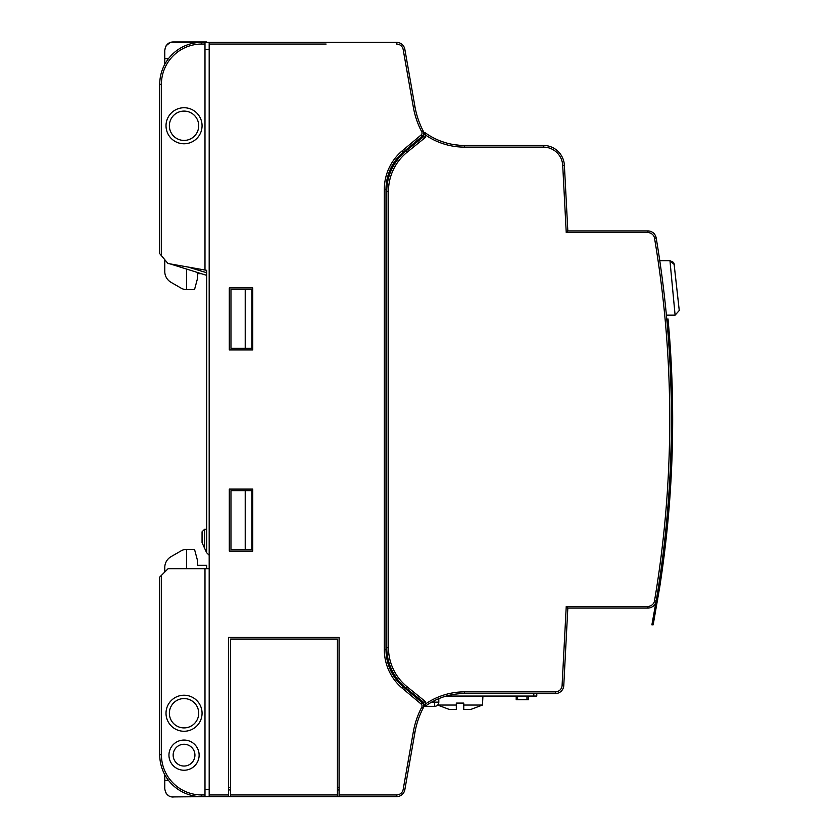 <?xml version="1.0" encoding="UTF-8"?>
<svg xmlns="http://www.w3.org/2000/svg" width="839" height="839" viewBox="0 0 839 839"><rect width="100%" height="100%" fill="white"/><g stroke="black" fill="none" stroke-linecap="round" stroke-linejoin="round"><path stroke-width="1.26" d="M204.989 794.953L204.989 568.674L168.115 568.674L159.735 577.054L159.735 754.722A41.908 41.908 0 0 0 201.643 796.631L204.989 796.631L204.989 794.953L201.643 794.953L201.643 796.631A41.908 41.908 0 0 1 159.735 754.722L161.413 754.722A40.23 40.23 0 0 0 201.643 794.953M184.035 695.227A18.018 18.018 0 0 1 202.063 713.244A18.018 18.018 0 0 1 184.035 731.262A18.018 18.018 0 0 1 166.017 713.244A18.018 18.018 0 0 1 184.035 695.227M184.035 740.061A15.081 15.081 0 0 1 199.126 755.142A15.081 15.081 0 0 1 184.035 770.233A15.081 15.081 0 0 1 168.954 755.142A15.081 15.081 0 0 1 184.035 740.061M204.989 270.032L204.989 42.37L201.643 42.37A41.908 41.908 0 0 0 159.735 84.278L159.735 253.672L167.989 263.509L206.667 270.326L206.667 552.754L209.184 555.271M184.035 107.738A18.018 18.018 0 0 1 202.063 125.756A18.018 18.018 0 0 1 184.035 143.773A18.018 18.018 0 0 1 166.017 125.756A18.018 18.018 0 0 1 184.035 107.738M245.219 549.398L245.219 490.731L230.977 490.731L230.977 549.398L251.92 549.398L251.92 490.731L245.219 490.731M245.219 348.269L245.219 289.602L230.977 289.602L230.977 348.269L251.92 348.269L251.92 289.602L245.219 289.602M326.088 44.047L209.184 44.047L209.184 796.631L204.989 796.631M209.184 568.674L204.989 568.674M204.989 789.509L209.184 789.509M209.184 49.491L204.989 49.491M188.209 267.075L206.667 272.727M169.992 263.855L206.667 275.349M209.184 44.047L209.184 42.37L204.989 42.37M202.063 542.697L202.063 531.8L204.569 529.283L204.569 548.182L202.063 542.697M204.569 548.182L206.667 552.754M206.667 529.283L204.569 529.283M184.035 727.906A14.662 14.662 0 0 1 169.373 713.244A14.662 14.662 0 0 1 184.035 698.572A14.662 14.662 0 0 1 198.707 713.244A14.662 14.662 0 0 1 184.035 727.906M184.035 140.428A14.662 14.662 0 0 1 169.373 125.756A14.662 14.662 0 0 1 184.035 111.094A14.662 14.662 0 0 1 198.707 125.756A14.662 14.662 0 0 1 184.035 140.428M184.035 744.256A10.897 10.897 0 0 1 194.931 755.142A10.897 10.897 0 0 1 184.035 766.038A10.897 10.897 0 0 1 173.149 755.142A10.897 10.897 0 0 1 184.035 744.256M171.806 796.945L173.149 797.05C168.408 796.914 165.619 794.124 164.769 788.67L164.769 779.032M164.769 572.03L164.769 567.552L164.769 572.03M168.712 795.781L166.573 793.862L168.712 795.781M165.996 793.054L165.587 792.289L165.996 793.054M186.552 568.674L186.552 549.398A10.897 10.897 0 0 0 181.109 550.856L171.051 556.666A12.575 12.575 0 0 0 164.769 567.552M206.667 796.631L171.733 796.935M206.667 568.674L206.667 565.329L197.448 565.329L197.448 560.295L194.533 549.398L186.552 549.398M168.44 780.291L164.769 780.291L164.769 774.628M181.109 550.856L171.051 556.666M170.978 42.233L206.667 42.37M164.769 64.372L164.769 50.33L165.566 46.764M201.192 273.671L197.448 273.671L197.448 278.705L194.533 289.602L186.552 289.602A10.897 10.897 0 0 1 181.109 288.144L171.051 282.334A12.575 12.575 0 0 1 164.769 271.448L164.769 259.66M164.769 50.33C165.619 44.876 168.408 42.086 173.149 41.95L206.667 41.95M166.164 45.684L170.149 42.506M186.552 289.602L186.552 269.193M415.903 727.675L415.536 729.311M209.184 794.953L228.46 794.953L228.46 637.399L339.082 637.399L339.082 794.953L396.585 794.953A6.702 6.702 0 0 0 403.181 789.415L413.312 731.944A85.484 85.484 0 0 1 421.765 707.151A2.517 2.517 0 0 0 421.157 704.057L422.227 702.778A4.195 4.195 0 0 1 423.716 705.672A4.195 4.195 0 0 0 422.227 702.778L403.381 686.952A48.61 48.61 0 0 1 386.013 649.722L386.013 189.278A48.61 48.61 0 0 1 403.381 152.048L422.227 136.222A4.195 4.195 0 0 0 423.255 131.073A83.806 83.806 0 0 1 414.969 106.763L404.838 49.291A8.38 8.38 0 0 0 396.585 42.37L209.184 42.37M229.299 551.076L252.759 551.076L252.759 489.064L229.299 489.064L229.299 551.076M229.299 349.936L252.759 349.936L252.759 287.924L229.299 287.924L229.299 349.936M228.46 794.953L228.46 796.631L230.557 796.631L230.557 639.077L337.404 639.077L337.404 796.631L396.585 796.631A8.38 8.38 0 0 0 404.838 789.709L414.969 732.237A83.806 83.806 0 0 1 423.255 707.927A4.195 4.195 0 0 0 423.726 705.987L423.968 706.344A0.839 0.839 0 0 0 425.006 706.386L425.352 704.078L423.674 705.704M228.46 787.412L230.557 787.412M337.404 787.412L339.082 787.412M228.46 789.929L230.557 789.929M337.404 789.929L339.082 789.929M339.082 794.953L339.082 796.631M209.184 796.631L228.46 796.631M410.271 146.259L410.271 147.507M422.94 135.457L422.248 136.201L423.674 136.191L423.674 133.642L423.674 136.652L425.352 137.449L407.125 152.216A50.288 50.288 0 0 0 388.478 191.292L388.478 647.708A50.288 50.288 0 0 0 407.125 686.784L425.352 701.551L425.352 704.078A68.725 68.725 0 0 1 464.46 691.871L555.397 691.871A6.702 6.702 0 0 0 562.088 685.515L566.241 606.387L647.907 606.387A6.702 6.702 0 0 0 654.525 600.797A1087.816 1087.816 0 0 0 654.525 238.203L656.171 237.919A8.38 8.38 0 0 0 647.907 230.935L567.825 230.935L566.241 232.613L562.717 165.398A19.276 19.276 0 0 0 543.462 147.129L464.46 147.129A68.725 68.725 0 0 1 425.352 134.911L425.006 132.614A0.839 0.839 0 0 0 423.726 133.013M423.674 136.652L406.066 150.915A51.955 51.955 0 0 0 386.8 191.292L386.8 647.708A51.955 51.955 0 0 0 406.066 688.085L423.674 702.348L423.674 705.358L423.674 702.348L425.352 701.551M423.045 135.31L423.412 134.597M423.433 134.565L423.674 133.642M386.013 227.453L386.8 227.379M386.013 570.132L386.8 570.205M412.778 94.325L414.969 106.763L412.778 94.325L414.969 106.763L412.778 94.325L414.969 106.763L412.778 94.325L414.969 106.763L412.778 94.325L414.969 106.763L412.778 94.325L414.969 106.763L412.778 94.325L414.969 106.763L412.778 94.325L414.969 106.763L412.778 94.325L414.969 106.763L412.778 94.325L414.969 106.763L412.778 94.325L414.969 106.763L412.778 94.325L414.969 106.763L412.778 94.325L414.969 106.763L412.778 94.325L414.969 106.763L413.312 107.056L403.181 49.585A6.702 6.702 0 0 0 396.585 44.047L396.585 42.37M413.312 731.944L414.969 732.237L412.778 744.675M230.557 796.631L337.404 796.631M533.803 693.549L533.803 696.066L536.782 696.066L536.782 693.549M533.803 696.066L446.275 696.066M516.195 696.066L516.195 699.684L528.371 699.684L528.371 696.066M482.928 696.066L482.456 705.054L463.768 705.054L463.768 703.092L456.311 703.092L456.311 705.054L437.643 705.054L449.253 709.416L456.311 709.416L456.311 703.092M482.456 705.054L470.836 709.416L463.768 709.416L463.768 703.092M674.378 266.592L679.265 310.503L674.126 264.411L669.962 260.688L674.976 313.828M666.229 313.325L666.586 317.048L666.407 315.16L675.101 315.16L669.962 260.688L659.779 260.688M675.101 315.16L679.265 310.503L674.587 268.532C674.105 261.474 674.095 262.722 669.962 260.688M441.304 141.319L445.352 142.672M452.504 144.381L459.258 145.252L452.504 144.381M435.001 138.634L436.353 139.274M460.8 145.357L460.265 145.325M654.525 238.203A6.702 6.702 0 0 0 647.907 232.613L566.241 232.613L567.825 230.935L564.385 165.304A20.954 20.954 0 0 0 543.462 145.451L464.46 145.451A67.047 67.047 0 0 1 425.006 132.614A67.047 67.047 0 0 0 464.46 145.451L464.46 147.129A68.725 68.725 0 0 1 460.863 147.035M423.737 133.002L425.352 134.911A68.725 68.725 0 0 0 432.106 139.033M386.013 565.255L386.8 565.329M386.8 230.935L386.013 231.008M412.306 144.549L413.029 145.273M422.122 137.911L420.224 137.911M414.969 732.237A83.806 83.806 0 0 1 423.255 707.927A4.195 4.195 0 0 0 423.726 705.987A0.839 0.839 0 0 0 425.006 706.386A67.047 67.047 0 0 1 464.46 693.549L555.397 693.549A8.38 8.38 0 0 0 563.766 685.61L567.825 608.065L566.241 606.387L567.825 608.065L647.907 608.065A8.38 8.38 0 0 0 656.171 601.081A1089.494 1089.494 0 0 0 656.171 237.919A8.38 8.38 0 0 0 647.907 230.935L647.907 232.613L591.296 232.613M582.581 606.387L647.907 606.387L647.907 608.065A8.38 8.38 0 0 0 656.171 601.081A1089.494 1089.494 0 0 0 656.171 237.919M666.523 316.355L666.565 316.88M659.601 259.492L660.041 262.523M664.163 294.007L662.674 281.831M661.919 275.979L661.688 274.238M661.195 270.661L660.566 266.12M665.862 309.717L665.4 305.165M664.96 301.128L664.824 299.848M666.586 317.037L666.407 315.16M666.795 319.355L668.022 318.935L669.113 331.499A1090.742 1090.742 0 0 1 659.716 587.111L653.172 624.824L651.893 624.824L656.685 598.008M657.021 596.015L657.44 593.435M657.933 590.362L658.437 587.111L659.716 587.111M656.413 599.686L657.682 599.686L656.339 600.105M669.113 331.499L667.854 331.499L667.582 328.269M667.32 325.196L667.099 322.606M666.921 320.624L666.816 319.481M425.069 706.344L434.623 706.344L434.623 702.149L431.603 702.149M438.807 702.149A4.195 4.195 0 0 1 434.623 706.344A4.195 4.195 0 0 0 438.807 702.149L438.807 698.646L438.807 702.149L434.623 702.149L434.623 700.555M161.413 575.376L161.413 754.722M204.989 44.047L201.643 44.047A40.23 40.23 0 0 0 161.413 84.278L161.413 255.664M161.413 84.278L159.735 84.278M201.643 44.047L201.643 42.37M164.769 58.709L168.44 58.709M248.575 44.047L276.65 44.047M421.157 704.057L402.301 688.242A50.288 50.288 0 0 1 384.335 649.722L384.335 189.278A50.288 50.288 0 0 1 402.301 150.758L421.157 134.943A2.517 2.517 0 0 0 421.765 131.849A85.484 85.484 0 0 1 413.312 107.056M396.585 794.953L396.585 796.631A8.38 8.38 0 0 0 404.838 789.709L403.181 789.415M402.301 688.242L403.381 686.952A48.61 48.61 0 0 1 386.013 649.722L384.335 649.722M384.335 189.278L386.013 189.278A48.61 48.61 0 0 1 403.381 152.048L402.301 150.758M421.157 134.943L422.227 136.222M421.765 131.849L423.255 131.073M403.181 49.585L404.838 49.291M421.765 707.151L423.255 707.927M230.557 794.953L337.404 794.953M526.965 696.066L526.965 699.684M517.6 699.684L517.6 696.066M414.225 146.468L425.352 137.449L425.352 134.911M562.717 165.398L564.385 165.304M543.462 147.129L543.462 145.451M407.125 152.216L406.066 150.915M388.478 191.292L386.8 191.292M388.478 647.708L386.8 647.708M407.125 686.784L406.066 688.085M425.006 706.386A67.047 67.047 0 0 1 464.46 693.549L464.46 691.871M555.397 691.871L555.397 693.549M562.088 685.515L563.766 685.61M654.525 600.797L656.171 601.081A8.38 8.38 0 0 1 647.907 608.065M654.221 612.26L655.5 612.26"/></g></svg>
